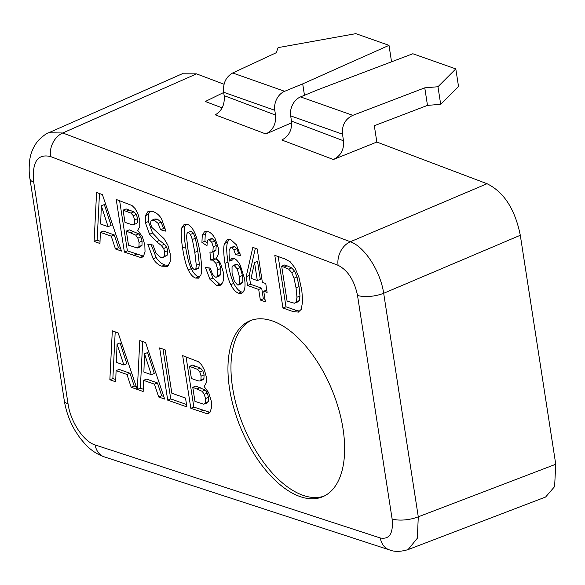 <?xml version="1.0" encoding="UTF-8"?>
<svg xmlns="http://www.w3.org/2000/svg" width="585" height="585" viewBox="0 0 585 585"><rect width="100%" height="100%" fill="white"/><g stroke="black" fill="none" stroke-linecap="round" stroke-linejoin="round"><path stroke-width="0.88" d="M121.446 251.075L102.39 194.564L96.576 192.509L94.119 241.437L99.955 243.492L100.349 232.325L111.23 236.164L115.464 248.961L121.446 251.075M116.225 199.441L124.378 252.106L140.232 257.371L142.221 257.181L143.522 256.171L145.036 251.579L144.824 244.881L142.257 236.479L137.694 230.344L139.771 226.695L139.749 220.267L137.965 213.832L135.179 208.684L132.005 205.518L116.225 199.441M147.786 244.157L153.175 258.804C155.493 262.526 158.374 264.983 161.826 266.19L167.449 266.351L170.22 261.78L170.206 253.766L167.815 245.005L163.975 238.592L151.859 227.411L150.557 223.909L150.915 220.94L151.822 220.231L154.381 220.362L158.133 223.39L160.553 229.744L165.979 231.214L161.453 218.658C159.281 215.156 156.487 212.801 153.073 211.58L147.983 211.521L145.416 215.675L145.409 222.775L149.555 234.263L156.568 241.663L161.328 245.51L163.654 248.493L164.714 251.857L164.151 256.486L163.135 257.393L160.487 257.232L156.115 253.385L152.985 245.042L147.786 244.157M148.363 211.346L148.758 211.207M187.266 224.282L184.348 224.187L181.935 227.499C180.823 231.243 181.036 238.066 182.571 247.967C184.129 258.08 186.03 265.4 188.26 269.919C190.491 274.423 192.933 277.136 195.587 278.065L198.49 278.16L200.918 274.84C202.03 271.133 201.818 264.288 200.267 254.307C198.724 244.318 196.728 236.859 194.293 231.923C192.246 227.77 189.898 225.218 187.266 224.282M205.437 267.477L209.92 279.257L216.691 285.502L219.989 285.59L222.461 282.928C223.697 280.295 223.96 276.661 223.243 272.018L220.567 263.374L216.165 257.707C218.344 255.886 219.083 252.661 218.366 248.025L215.097 238.585C213.057 234.87 210.754 232.567 208.194 231.667L204.384 231.887L202.256 235.382L201.935 242.461L206.988 245.744L207.331 240.91L208.253 239.894L209.335 239.908L211.748 242.27L213.225 246.782L212.889 251.426L212.033 252.23L209.927 252.04L210.629 260.069L212.903 260.157L215.828 263.301L217.825 269.707L217.7 275.703L216.56 277.144L215.36 277.122L212.487 274.248L210.3 268.069L205.437 267.477M204.94 231.602L205.525 231.411M240.472 255.44L236.362 244.786L230.709 239.601L227.477 239.521L224.508 243.462C223.324 247.089 223.477 253.722 224.976 263.36C226.432 272.771 228.362 279.864 230.775 284.639C233.188 289.378 235.762 292.237 238.519 293.202L241.663 293.29L244.062 290.548C245.188 287.864 245.334 283.827 244.501 278.431L240.23 265.18C238.183 261.422 236.069 259.162 233.898 258.387L231.828 258.351L229.744 261.137C228.998 255.162 228.859 251.345 229.327 249.685L230.592 247.769L231.682 247.791L233.927 249.949L235.579 254.738L240.472 255.44M260.332 300.039L265.385 301.823L263.747 291.228L267.126 292.42L265.751 283.542L262.373 282.35L257.203 248.947L252.815 247.396L246.183 276.676L247.55 285.517L258.694 289.443L260.332 300.039L263.345 298.803L265.012 299.396M299.015 311.849L297.999 312.266L301.209 309.421L302.686 301.151L301.787 290.24L298.972 277.495L295.045 268.04L290.189 261.758L284.851 258.899L274.804 255.352L282.957 308.017L293.304 311.666L298.525 312.083M137.182 389.398L118.126 332.887L112.313 330.839L109.863 379.76L115.691 381.815L116.086 370.649L126.974 374.488L131.201 387.285L137.182 389.398M164.656 399.08L145.599 342.576L139.786 340.521L137.336 389.449L143.164 391.504L143.559 380.338L154.447 384.169L158.674 396.974L164.656 399.08M167.72 400.162L186.893 406.919L185.518 398.049L171.844 393.23L165.131 349.867L159.639 347.929L167.72 400.162L170.732 398.926L186.513 404.491M182.674 355.643L190.827 408.308L206.68 413.58L208.669 413.39L209.971 412.374L211.485 407.782L211.28 401.083L208.706 392.681L204.143 386.546L206.22 382.904L206.205 376.469L204.414 370.034L201.628 364.886L198.454 361.72L182.674 355.643M343.029 428.783A95.194 49.454 -112.4 0 0 250.087 320.741A95.194 49.454 -112.4 0 0 229.561 388.776A95.194 49.454 -112.4 0 0 322.51 496.819A95.194 49.454 -112.4 0 0 343.029 428.783M108.093 226.666L100.664 224.048L101.315 205.803L108.093 226.666L111.106 225.43L104.327 204.56L101.315 205.803M123.084 210.147L130.967 213.108L133.321 215.689L134.638 219.894L134.455 223.733L133.519 224.728L132.539 224.837L128.568 223.594L124.971 222.322L123.084 210.147L126.089 208.911L133.98 211.872L136.327 214.454L137.643 218.651L137.468 222.497L136.532 223.485L133.519 224.728M126.323 231.09L135.749 235.126L137.841 238.153L139.062 242.373L138.981 246.592L137.321 247.989L128.503 245.173L126.323 231.09L129.336 229.854L138.755 233.89L140.846 236.91L142.075 241.137L141.987 245.349L140.327 246.753M140.927 246.636L137.321 247.989M188.56 232.655L190.417 234.431L192.348 239.499L194.812 252.384L196.304 265.341L195.799 269.129L195.185 269.714L194.293 269.692L192.421 267.959L190.498 262.921L188.048 250L186.535 236.991L187.046 233.232L188.56 232.655M232.048 273.29L232.04 266.928L233.144 265.517L234.234 265.539L237.203 268.866L239.411 276.734L239.558 283.579L238.534 284.946L237.481 284.917L234.395 281.319L232.048 273.29M257.32 280.573L251.06 278.365L254.533 262.57L257.32 280.573L260.325 279.33L257.539 261.334L254.533 262.57M281.685 266.204L288.741 269.173L291.674 272.544L294.021 278.197L296.032 287.769L296.968 297.238L296.31 301.801L294.438 303.22L287.081 301.085L281.685 266.204L284.69 264.968L287.162 265.839L291.754 267.93L294.679 271.308L297.026 276.961L299.045 286.533L299.981 295.995L299.323 300.566L297.451 301.977M298.014 301.823L294.438 303.22M123.837 364.989L116.408 362.371L117.058 344.126L123.837 364.989L126.843 363.753L120.064 342.883L117.058 344.126M151.31 374.678L143.881 372.06L144.532 353.808L151.31 374.678L154.316 373.442L147.537 352.572L144.532 353.808M189.533 366.349L197.416 369.318L199.77 371.892L201.086 376.096L200.911 379.936L199.968 380.93L198.988 381.04L195.024 379.797L191.419 378.532L189.533 366.349L192.538 365.113L200.428 368.075L202.776 370.656L204.092 374.861L203.916 378.7L202.98 379.694L199.968 380.93M192.772 387.292L202.198 391.328L204.289 394.356L205.518 398.575L205.43 402.794L203.77 404.191L194.951 401.376L192.772 387.292L195.785 386.056L205.203 390.093L207.295 393.12L208.523 397.339L208.435 401.559L206.776 402.955M207.375 402.838L203.77 404.191M343.512 140.78L342.488 134.17L290.672 115.896L291.476 121.102L343.512 140.78C344.229 149.548 340.858 155.793 333.392 159.515L376.842 142.045L487.034 183.719C503.934 192.034 515.019 209.218 520.299 235.272L383.68 293.275C380.455 271.213 364.601 246.695 350.356 241.744L62.763 132.978L48.643 132.795C47.049 132.934 43.626 135.457 38.376 140.371C33.111 146.696 30.113 154.184 29.389 162.849C28.979 169.73 29.177 175.076 29.959 178.871L64.284 400.601C66.017 411.365 69.725 421.551 75.406 431.16L80.006 438.033L85.271 444.264C90.858 450.216 97.198 454.413 104.298 456.87L389.449 549.893A19.042 14.874 108.1 0 0 389.456 549.893C394.327 551.933 400.52 551.838 408.037 549.622L417.346 538.207L418.282 516.811L383.68 293.275A19.042 6.852 -8.8 0 1 357.501 295.374C354.313 280.332 347.848 270.307 338.093 265.305L50.5 156.539C37.469 153.555 31.883 162.089 33.725 182.147L68.05 403.877C70.529 421.8 83.64 441.668 95.158 444.958L380.308 537.981C389.551 539.67 393.486 533.308 392.104 518.91L357.501 295.374M520.299 235.272L555.75 464.256L554.609 486.588L545.615 497.023L408.037 549.622M222.037 107.83L205.306 101.505L223.667 92.496M291.659 122.813L265.875 133.972C273.049 130.141 276.266 123.837 275.528 115.07L274.789 110.294L223.631 92.254L224.15 95.64L275.528 115.07M182.206 73.79L196.567 73.871L224.113 84.284M376.842 142.045L374.312 125.716L427.489 105.395L440.688 104.298L458.523 86.456L455.803 68.898L412.827 53.747L318.591 89.476L300.536 96.898A15.232 11.802 -70.6 0 0 290.672 115.896M455.803 68.898L437.968 86.741L440.688 104.298M274.789 110.294A15.232 11.802 109.4 0 1 284.646 91.297L302.701 83.874L389.003 45.345L391.548 61.813M389.003 45.345L355.855 33.652L278.109 47.619L276.259 52.716L232.698 72.979C225.883 76.906 222.863 83.326 223.631 92.254M437.968 86.741L424.768 87.838L352.828 115.34C345.23 118.996 341.786 125.27 342.488 134.17M333.392 159.515L281.824 140.005C288.997 136.173 292.215 129.87 291.476 121.102M424.768 87.838L427.489 105.395M265.875 133.972L215.28 114.843C221.971 110.836 224.925 104.437 224.15 95.64M302.701 83.874L304.471 95.282M115.464 248.961L118.47 247.726L120.568 248.464M111.23 236.164L114.243 234.921L118.47 247.726M100.349 232.325L103.355 231.082L114.243 234.921M94.119 241.437L97.132 240.201L100.035 241.225M99.472 193.533L97.132 240.201M251.608 320.17A95.194 49.454 -112.4 0 0 232.574 387.541A95.194 49.454 -112.4 0 0 323.995 496.153M119.611 200.633L127.391 250.87L143.522 256.171M151.201 244.735L156.188 257.568C158.498 261.283 161.38 263.747 164.831 264.954L168.458 265.612M150.031 211.017L148.422 214.439L148.415 221.532L152.561 233.027L159.573 240.428L164.334 244.274L166.659 247.258L167.727 250.621L167.156 255.243L163.135 257.393M151.822 220.231L154.828 218.987L157.387 219.126L161.138 222.146L163.566 228.508L165.548 229.042M186.03 223.989L184.94 226.263C183.836 230 184.048 236.823 185.577 246.731C187.141 256.844 189.035 264.164 191.273 268.683C193.503 273.188 195.946 275.901 198.6 276.822L199.814 277.122M190.651 231.419L191.566 231.419L193.423 233.188L195.361 238.263L197.818 251.148L199.309 264.106L198.812 267.893L198.139 268.5M208.816 267.886L212.933 278.014L219.697 284.266L221.357 284.617M213.028 251.821L213.635 258.826L215.916 258.921L218.841 262.065L220.837 268.464L220.713 274.467L219.492 275.937M211.192 238.68L212.34 238.673L214.754 241.035L216.231 245.546L215.902 250.183L214.958 251.023M206.585 231.331L205.269 234.139L204.94 241.225L206.936 242.519M233.517 246.57L234.687 246.556L236.932 248.713L238.592 253.502L240.033 253.707M233.517 258.27L232.75 259.894L229.744 261.137M229.115 239.265L227.521 242.227C226.329 245.854 226.49 252.486 227.982 262.124C229.437 271.535 231.367 278.628 233.788 283.396C236.194 288.142 238.775 290.994 241.525 291.959L243.016 292.295M236.077 264.31L237.239 264.303L240.208 267.63L242.417 275.498C242.936 279.191 242.987 281.473 242.563 282.343L241.481 283.732M255.345 248.289L249.188 275.44L250.555 284.281L261.7 288.208L263.345 298.803M278.189 256.552L285.97 306.781L296.317 310.43L299.951 311.176M116.086 370.649L119.099 369.413L129.98 373.245L134.214 386.049L136.305 386.787M115.208 331.856L112.868 378.524L115.771 379.548M143.559 380.338L146.572 379.095L157.453 382.934L161.687 395.738L163.778 396.476M142.681 341.545L140.341 388.213L143.245 389.237M163.018 349.121L170.732 398.926M186.059 356.843L193.84 407.072L209.971 412.374M124.378 252.106L127.391 250.87M160.553 229.744L163.566 228.508M210.629 260.069L213.635 258.826M201.935 242.461L204.94 241.225M235.579 254.738L238.592 253.502M258.694 289.443L261.7 288.208M247.55 285.517L250.555 284.281M246.183 276.676L249.188 275.44M263.747 291.228L266.753 289.992M282.957 308.017L285.97 306.781M131.201 387.285L134.214 386.049M126.974 374.488L129.98 373.245M109.863 379.76L112.868 378.524M158.674 396.974L161.687 395.738M154.447 384.169L157.453 382.934M137.336 389.449L140.341 388.213M190.827 408.308L193.84 407.072M392.104 518.91A19.042 6.852 -8.8 0 0 418.282 516.811L555.75 464.256M338.093 265.305A19.042 14.632 -69.3 0 1 350.356 241.744L487.034 183.719M50.5 156.539A19.042 14.632 -69.3 0 1 62.763 132.978L196.567 73.871M33.725 182.147A19.042 6.852 171.2 0 1 29.959 178.871M68.05 403.877A19.042 6.852 171.2 0 1 64.284 400.601M95.158 444.958A19.042 14.874 108.1 0 0 104.298 456.87M380.308 537.981A19.042 14.874 108.1 0 0 389.449 549.893M352.828 115.34L300.536 96.898M284.646 91.297L232.698 72.979M140.232 257.371L143.237 256.135M133.651 255.374L136.656 254.139M126.243 211.258L129.248 210.022M134.638 219.894L137.643 218.651M133.321 215.689L136.327 214.454M130.967 213.108L133.98 211.872M130.762 232.655L133.775 231.419M138.981 246.592L141.987 245.349M139.062 242.373L142.075 241.137M137.841 238.153L140.846 236.91M135.749 235.126L138.755 233.89M153.175 258.804L156.188 257.568M164.151 256.486L167.156 255.243M164.714 251.857L167.727 250.621M163.654 248.493L166.659 247.258M161.328 245.51L164.334 244.274M156.568 241.663L159.573 240.428M149.555 234.263L152.561 233.027M145.409 222.775L148.415 221.532M145.416 215.675L148.422 214.439M158.133 223.39L161.138 222.146M154.381 220.362L157.387 219.126M161.826 266.19L164.831 264.954M181.935 227.499L184.94 226.263M195.587 278.065L198.6 276.822M188.26 269.919L191.273 268.683M182.571 247.967L185.577 246.731M190.417 234.431L193.423 233.188M195.799 269.129L198.812 267.893M196.304 265.341L199.309 264.106M194.812 252.384L197.818 251.148M192.348 239.499L195.361 238.263M209.92 279.257L212.933 278.014M217.7 275.703L220.713 274.467M217.825 269.707L220.837 268.464M215.828 263.301L218.841 262.065M212.903 260.157L215.916 258.921M212.889 251.426L215.902 250.183M213.225 246.782L216.231 245.546M211.748 242.27L214.754 241.035M209.335 239.908L212.34 238.673M202.256 235.382L205.269 234.139M216.691 285.502L219.697 284.266M233.927 249.949L236.932 248.713M231.682 247.791L234.687 246.556M238.519 293.202L241.525 291.959M230.775 284.639L233.788 283.396M224.976 263.36L227.982 262.124M224.508 243.462L227.521 242.227M239.558 283.579L242.563 282.343M239.411 276.734L242.417 275.498M237.203 268.866L240.208 267.63M234.234 265.539L237.239 264.303M293.304 311.666L296.317 310.43M284.156 267.074L287.162 265.839M296.31 301.801L299.323 300.566M296.968 297.238L299.981 295.995M296.032 287.769L299.045 286.533M294.021 278.197L297.026 276.961M291.674 272.544L294.679 271.308M288.741 269.173L291.754 267.93M206.68 413.58L209.686 412.337M200.099 411.577L203.105 410.341M192.692 367.46L195.697 366.225M200.911 379.936L203.916 378.7M201.086 376.096L204.092 374.861M199.77 371.892L202.776 370.656M197.416 369.318L200.428 368.075M197.211 388.857L200.224 387.621M205.43 402.794L208.435 401.559M205.518 398.575L208.523 397.339M204.289 394.356L207.295 393.12M202.198 391.328L205.203 390.093M182.52 73.651L48.643 132.795M187.675 232.64L190.688 231.404M195.185 269.714L198.191 268.478M216.56 277.144L219.565 275.908M212.033 252.23L215.039 250.994M208.253 239.894L211.258 238.651M230.592 247.769L233.598 246.534M238.534 284.946L241.539 283.703M233.144 265.517L236.15 264.281"/></g></svg>
